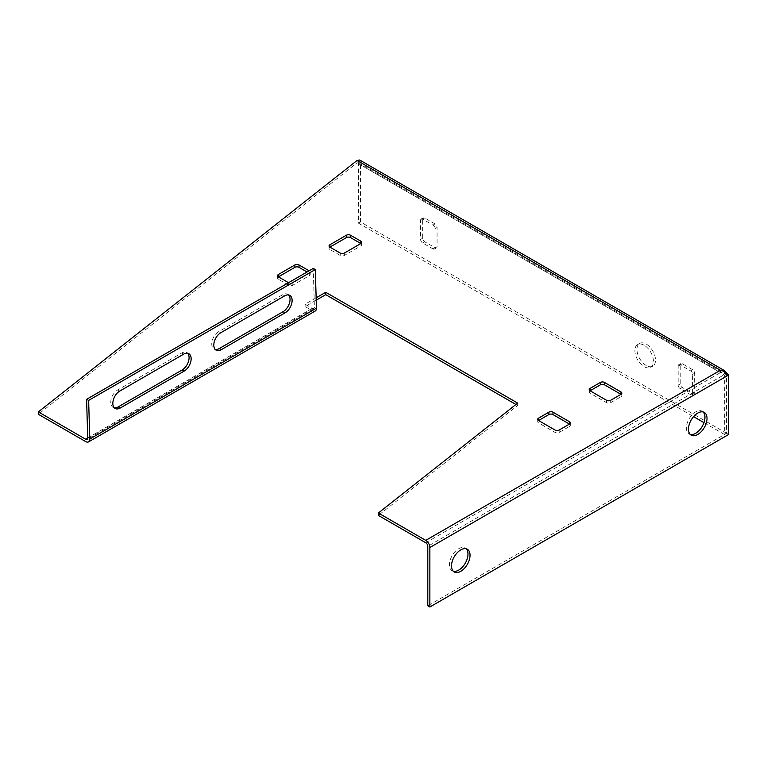 <?xml version="1.0" encoding="UTF-8"?>
<svg xmlns="http://www.w3.org/2000/svg" width="767" height="767" viewBox="0 0 767 767"><rect width="100%" height="100%" fill="white"/><g stroke="black" fill="none" stroke-linecap="round" stroke-linejoin="round"><path stroke-width="0.58" stroke-dasharray="3.83 2.88" d="M703.186 411.975A13.116 7.574 120 0 0 702.236 411.237A13.116 7.574 120 0 0 695.679 411.889A13.116 7.574 120 0 0 687.117 423.442A13.116 7.574 120 0 0 689.121 433.949A13.116 7.574 120 0 0 690.233 434.41M453.268 571.223A13.116 7.574 -60 0 1 452.156 570.763A13.116 7.574 -60 0 1 450.143 560.255A13.116 7.574 -60 0 1 458.714 548.702A13.116 7.574 -60 0 1 465.272 548.05A13.116 7.574 -60 0 1 466.221 548.788M646.226 365.495A13.116 7.574 60 0 1 637.655 353.942A13.116 7.574 60 0 1 639.668 343.424A13.116 7.574 60 0 1 646.226 344.076A13.116 7.574 60 0 1 654.797 355.639A13.116 7.574 60 0 1 652.784 366.147A13.116 7.574 60 0 1 646.226 365.495M644.165 345.265A13.116 7.574 -120 0 0 637.607 344.623A13.116 7.574 -120 0 0 635.603 355.131A13.116 7.574 -120 0 0 644.165 366.684A13.116 7.574 -120 0 0 650.723 367.335A13.116 7.574 -120 0 0 652.736 356.828A13.116 7.574 -120 0 0 644.165 345.265M278.411 279.246A2.915 1.678 180 0 1 277.558 278.047A2.915 1.678 180 0 1 278.411 276.858L278.411 279.246L288.708 285.19A2.915 1.678 180 0 0 292.831 285.19L309.322 275.669A2.915 1.678 0 0 0 310.175 274.481A2.915 1.678 0 0 0 309.322 273.292L307.088 272.007M329.925 249.496A2.915 1.678 180 0 1 329.072 248.307A2.915 1.678 180 0 1 329.925 247.118L329.925 249.496L340.232 255.449A2.915 1.678 180 0 0 344.345 255.449L360.835 245.929A2.915 1.678 0 0 0 361.688 244.74A2.915 1.678 0 0 0 360.835 243.551L360.835 245.929M515.932 404.477L517.677 405.484L378.352 515.395M315.247 311.009A5.829 3.365 -120 0 1 312.332 310.721L305.122 306.56L316.215 300.156M357.067 160.476L357.067 162.853L38.35 414.266M620.982 396.721A2.915 1.678 0 0 0 621.836 395.532A2.915 1.678 0 0 0 620.982 394.343L620.982 396.721L610.685 402.665A2.915 1.678 180 0 1 606.563 402.665L590.072 393.155A2.915 1.678 0 0 1 589.219 391.966A2.915 1.678 0 0 1 590.072 390.777L590.072 393.155M569.469 426.462A2.915 1.678 0 0 0 570.322 425.273A2.915 1.678 0 0 0 569.469 424.084L569.469 426.462L559.162 432.415A2.915 1.678 180 0 1 555.049 432.415L538.559 422.895A2.915 1.678 0 0 1 537.705 421.706A2.915 1.678 0 0 1 538.559 420.517L538.559 422.895M309.322 275.669L309.322 273.292A2.915 1.678 0 0 0 310.175 272.103A2.915 1.678 0 0 0 309.322 270.914L309.322 273.292L292.831 282.812A2.915 1.678 180 0 1 288.708 282.812L288.536 282.707M316.148 297.817L305.122 304.183L312.332 308.344A2.915 1.678 -120 0 0 313.789 308.487A2.915 1.678 -120 0 0 314.393 307.068L313.243 268.44M517.677 405.484L517.677 403.106M305.122 304.183L305.122 306.56M288.603 294.959A10.201 6.088 118.2 0 0 287.663 294.24A10.201 6.088 118.2 0 0 282.592 294.758L218.71 331.641A10.201 6.088 118.2 0 0 212.181 340.797A10.201 6.088 118.2 0 0 214.137 349.09A10.201 6.088 118.2 0 0 215.259 349.474M114.283 407.776A10.201 6.088 -61.8 0 1 113.171 407.382A10.201 6.088 -61.8 0 1 111.215 399.089A10.201 6.088 -61.8 0 1 117.744 389.933L181.616 353.05A10.201 6.088 -61.8 0 1 186.697 352.532A10.201 6.088 -61.8 0 1 187.637 353.251M359.656 160.006L360.548 162.489L726.387 373.702L724.326 374.89L722.792 373.021L720.405 372.628L726.589 373.817L726.589 433.307L427.804 605.805M720.405 370.25L720.405 372.628L357.067 162.853L358.199 162.527L358.486 163.678L358.486 223.159L693.579 416.625M703.962 422.627L724.326 434.371L724.326 374.89L358.486 163.678L360.548 162.489L360.548 221.97L726.387 433.182L726.023 372.57M360.548 221.97L358.486 223.159M724.326 434.371L726.387 433.182M678.162 366.089L680.224 364.9A2.915 1.678 60 0 1 680.828 363.568A2.915 1.678 60 0 1 682.285 363.711L692.591 369.656A2.915 1.678 60 0 1 694.653 373.222L694.653 392.263A2.915 1.678 60 0 1 694.049 393.596A2.915 1.678 60 0 1 692.591 393.452L682.285 387.498A2.915 1.678 60 0 1 680.224 383.931L680.224 364.9A2.915 1.678 -120 0 0 678.766 364.756A2.915 1.678 -120 0 0 678.162 366.089L678.162 385.12A2.915 1.678 -120 0 0 680.224 388.687L690.53 394.641A2.915 1.678 -120 0 0 691.987 394.784A2.915 1.678 -120 0 0 692.591 393.452L692.591 374.411A2.915 1.678 -120 0 0 690.53 370.844L680.224 364.9L682.285 363.711M420.594 220.35L422.655 219.161A2.915 1.678 60 0 1 423.259 217.828A2.915 1.678 60 0 1 424.717 217.972L435.014 223.926A2.915 1.678 60 0 1 437.075 227.492L437.075 246.523A2.915 1.678 60 0 1 436.471 247.856A2.915 1.678 60 0 1 435.014 247.712L424.717 241.768A2.915 1.678 60 0 1 422.655 238.201L422.655 219.161A2.915 1.678 -120 0 0 421.198 219.017A2.915 1.678 -120 0 0 420.594 220.35L420.594 239.39A2.915 1.678 -120 0 0 422.655 242.957L432.952 248.901A2.915 1.678 -120 0 0 434.41 249.045A2.915 1.678 -120 0 0 435.014 247.712L435.014 228.681A2.915 1.678 -120 0 0 432.952 225.115L422.655 219.161L424.717 217.972M728.65 375.005L726.033 373.634L427.804 546.325M728.65 434.496L726.589 433.307M312.332 310.721L85.674 441.591M425.743 542.758L720.405 372.628M312.332 308.344L87.726 438.024M610.685 400.288L610.685 402.665M606.563 400.288L606.563 402.665M340.232 253.072L340.232 255.449M344.345 253.072L344.345 255.449M559.162 430.028L559.162 432.415M555.049 430.028L555.049 432.415M288.708 282.812L288.708 285.19M292.831 282.812L292.831 285.19M87.726 437.938L314.393 307.068M282.592 294.758L284.653 295.861M218.71 331.641L220.771 332.744M181.616 353.05L183.677 354.162M117.744 389.933L119.796 391.036M678.162 385.12L680.224 383.931M680.224 388.687L682.285 387.498M690.53 394.641L694.653 392.263M692.591 374.411L694.653 373.222M690.53 370.844L692.591 369.656M420.594 239.39L422.655 238.201M422.655 242.957L424.717 241.768M432.952 248.901L437.075 246.523M435.014 228.681L437.075 227.492M432.952 225.115L435.014 223.926M702.236 411.237L704.298 412.425M465.272 548.05L467.333 549.239M637.607 344.623L639.668 343.424M589.219 389.578L589.219 391.966M621.836 393.155L621.836 395.532M329.072 245.929L329.072 248.307M361.688 242.362L361.688 244.74M537.705 419.328L537.705 421.706M570.322 422.895L570.322 425.273M277.558 275.669L277.558 278.047M310.175 272.103L310.175 274.481M313.789 308.487L87.122 439.357M287.663 294.24L289.725 295.343M214.137 349.09L216.198 350.193M186.697 352.532L188.759 353.645M113.171 407.382L115.223 408.495M358.199 162.527L722.792 373.021M678.766 364.756L680.828 363.568M691.987 394.784L694.049 393.596M421.198 219.017L423.259 217.828M434.41 249.045L436.471 247.856M650.723 367.335L652.784 366.147M452.156 570.763L454.217 571.952M689.121 433.949L691.182 435.148"/><path stroke-width="1.15" d="M697.74 413.077A13.116 7.574 -60 0 1 704.298 412.425A13.116 7.574 -60 0 1 706.311 422.943A13.116 7.574 -60 0 1 697.74 434.496A13.116 7.574 -60 0 1 691.182 435.148A13.116 7.574 -60 0 1 689.178 424.64A13.116 7.574 -60 0 1 697.74 413.077M690.233 434.41A13.116 7.574 120 0 0 695.679 433.307A13.116 7.574 120 0 0 703.943 422.694A13.116 7.574 120 0 0 703.186 411.975M460.775 571.31A13.116 7.574 120 0 0 469.337 559.747A13.116 7.574 120 0 0 467.333 549.239A13.116 7.574 120 0 0 460.775 549.891A13.116 7.574 120 0 0 452.204 561.444A13.116 7.574 120 0 0 454.217 571.952A13.116 7.574 120 0 0 460.775 571.31M466.221 548.788A13.116 7.574 -60 0 1 466.969 559.507A13.116 7.574 -60 0 1 458.714 570.121A13.116 7.574 -60 0 1 453.268 571.223M307.088 272.007L299.015 267.347A2.915 1.678 180 0 0 294.892 267.347L278.411 276.858A2.915 1.678 180 0 1 277.558 275.669A2.915 1.678 180 0 1 278.411 274.481L294.892 264.96A2.915 1.678 180 0 1 299.015 264.96L299.015 267.347M329.925 244.74L329.925 247.118L340.232 253.072A2.915 1.678 180 0 0 344.345 253.072L360.835 243.551L350.529 237.597A2.915 1.678 180 0 0 346.406 237.597L329.925 247.118A2.915 1.678 180 0 1 329.072 245.929A2.915 1.678 180 0 1 329.925 244.74L346.406 235.22A2.915 1.678 180 0 1 350.529 235.22L350.529 237.597M316.215 300.156L325.726 294.662L515.932 404.477M38.35 411.889L38.35 414.266L85.674 441.591A5.829 3.365 60 0 0 88.579 441.878A5.829 3.365 60 0 0 89.787 439.04L88.636 400.412L86.585 399.31L87.726 437.938A2.915 1.678 60 0 1 87.122 439.357A2.915 1.678 60 0 1 85.674 439.213L38.35 411.889L357.067 160.476L359.656 160.006L724.249 370.499L720.405 370.25C724.288 371.19 727.03 372.772 728.65 375.005L728.65 434.496L429.865 606.994L427.804 605.805L427.804 546.325A2.915 1.678 -120 0 0 425.743 542.758L378.352 515.395L378.352 513.008L425.743 540.371L720.405 370.25L357.067 160.476M620.982 391.966L620.982 394.343L604.501 384.823A2.915 1.678 0 0 0 600.379 384.823L590.072 390.777L606.563 400.288A2.915 1.678 180 0 0 610.685 400.288L620.982 394.343A2.915 1.678 0 0 0 621.836 393.155A2.915 1.678 0 0 0 620.982 391.966L604.501 382.445A2.915 1.678 0 0 0 600.379 382.445L590.072 388.39A2.915 1.678 0 0 0 589.219 389.578A2.915 1.678 0 0 0 590.072 390.777L590.072 388.39M569.469 421.706L569.469 424.084L552.988 414.563A2.915 1.678 0 0 0 548.865 414.563L538.559 420.517L555.049 430.028A2.915 1.678 180 0 0 559.162 430.028L569.469 424.084A2.915 1.678 0 0 0 570.322 422.895A2.915 1.678 0 0 0 569.469 421.706L552.988 412.186A2.915 1.678 0 0 0 548.865 412.186L538.559 418.14A2.915 1.678 0 0 0 537.705 419.328A2.915 1.678 0 0 0 538.559 420.517L538.559 418.14M288.536 282.707L278.411 276.858L278.411 274.481M309.149 270.809L299.015 264.96M378.352 513.008L517.677 403.106L325.726 292.285L316.148 297.817M360.835 241.174L360.835 243.551A2.915 1.678 0 0 0 361.688 242.362A2.915 1.678 0 0 0 360.835 241.174L350.529 235.22M325.726 292.285L325.726 294.662M88.579 441.878L315.247 311.009A5.829 3.365 -120 0 0 316.455 308.181L315.304 269.553L88.636 400.412M315.304 269.553L313.243 268.44L86.585 399.31M221.27 349.675L285.151 312.802A10.201 6.088 118.2 0 0 291.681 303.636A10.201 6.088 118.2 0 0 289.725 295.343A10.201 6.088 118.2 0 0 284.653 295.861L220.771 332.744A10.201 6.088 118.2 0 0 214.242 341.9A10.201 6.088 118.2 0 0 216.198 350.193A10.201 6.088 118.2 0 0 221.27 349.675L219.218 348.573L283.09 311.69A10.201 6.088 118.2 0 0 289.351 303.444A10.201 6.088 118.2 0 0 288.603 294.959M215.259 349.474A10.201 6.088 118.2 0 0 219.218 348.573M187.637 353.251A10.201 6.088 -61.8 0 1 188.385 361.736A10.201 6.088 -61.8 0 1 182.124 369.991L118.243 406.865A10.201 6.088 -61.8 0 1 114.283 407.776M184.185 371.094L120.304 407.977A10.201 6.088 -61.8 0 1 115.223 408.495A10.201 6.088 -61.8 0 1 113.267 400.201A10.201 6.088 -61.8 0 1 119.796 391.036L183.677 354.162A10.201 6.088 -61.8 0 1 188.759 353.645A10.201 6.088 -61.8 0 1 190.715 361.938A10.201 6.088 -61.8 0 1 184.185 371.094L182.124 369.991M726.023 372.57L724.249 370.499M693.579 416.625L703.962 422.627M429.865 606.994L429.865 547.513A5.829 3.365 -120 0 0 425.743 540.371M87.726 438.024L85.674 439.213M600.379 382.445L600.379 384.823M604.501 382.445L604.501 384.823M346.406 235.22L346.406 237.597M548.865 412.186L548.865 414.563M552.988 412.186L552.988 414.563M294.892 264.96L294.892 267.347M316.455 308.181L89.787 439.04M283.09 311.69L285.151 312.802M118.243 406.865L120.304 407.977M728.65 375.005L429.865 547.513"/></g></svg>
